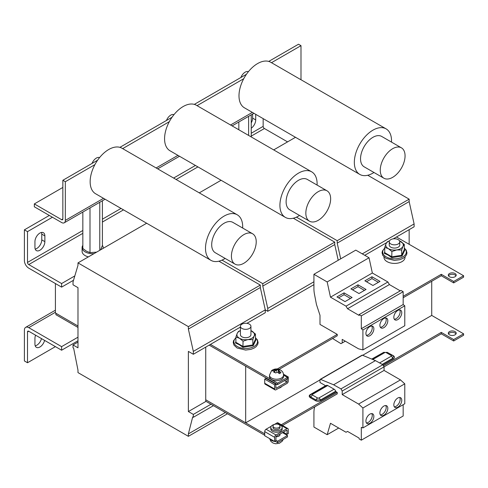 <?xml version="1.0" encoding="UTF-8"?>
<svg xmlns="http://www.w3.org/2000/svg" width="488" height="488" viewBox="0 0 488 488"><rect width="100%" height="100%" fill="white"/><g stroke="black" fill="none" stroke-linecap="round" stroke-linejoin="round"><path stroke-width="0.73" d="M448.502 333.926A3.947 2.281 180 0 1 455.042 333.036A3.947 2.281 180 0 1 455.999 333.926M449.46 334.823A3.947 2.281 180 0 1 448.307 333.212A3.947 2.281 180 0 1 450.741 331.108A3.947 2.281 180 0 1 455.042 331.602A3.947 2.281 180 0 1 456.201 333.212A3.947 2.281 180 0 1 453.761 335.317A3.947 2.281 180 0 1 449.46 334.823M455.042 273.524A3.947 2.281 0 0 0 450.741 273.03A3.947 2.281 0 0 0 448.307 275.134A3.947 2.281 0 0 0 449.46 276.745A3.947 2.281 0 0 0 453.761 277.239A3.947 2.281 0 0 0 456.201 275.134A3.947 2.281 0 0 0 455.042 273.524M455.999 275.848A3.947 2.281 0 0 0 455.042 274.957A3.947 2.281 0 0 0 448.502 275.848M39.906 233.063A7.015 4.05 120 0 0 34.941 241.658L34.941 247.386A7.015 4.05 120 0 0 36.399 250.6A7.015 4.05 120 0 0 41.803 248.715A7.015 4.05 120 0 0 44.865 241.658L44.865 235.93A7.015 4.05 120 0 0 43.414 232.715A7.015 4.05 120 0 0 39.906 233.063M383.849 327.661A5.612 3.239 120 0 0 387.515 322.714A5.612 3.239 120 0 0 386.655 318.219A5.612 3.239 120 0 0 383.849 318.493A5.612 3.239 120 0 0 380.183 323.44A5.612 3.239 120 0 0 381.043 327.936A5.612 3.239 120 0 0 383.849 327.661M380.353 327.265A5.612 3.239 120 0 0 382.232 326.728A5.612 3.239 120 0 0 385.727 317.956M369.892 335.714A5.612 3.239 120 0 0 373.558 330.772A5.612 3.239 120 0 0 372.698 326.271A5.612 3.239 120 0 0 369.892 326.551A5.612 3.239 120 0 0 366.226 331.498A5.612 3.239 120 0 0 367.086 335.994A5.612 3.239 120 0 0 369.892 335.714M366.397 335.323A5.612 3.239 120 0 0 368.281 334.786A5.612 3.239 120 0 0 371.777 326.008M397.799 319.603A5.612 3.239 120 0 0 401.465 314.656A5.612 3.239 120 0 0 400.605 310.161A5.612 3.239 120 0 0 397.799 310.435A5.612 3.239 120 0 0 394.133 315.382A5.612 3.239 120 0 0 394.993 319.884A5.612 3.239 120 0 0 397.799 319.603M394.304 319.213A5.612 3.239 120 0 0 396.189 318.67A5.612 3.239 120 0 0 399.684 309.898M369.892 414.129A5.612 3.239 120 0 0 366.226 419.076A5.612 3.239 120 0 0 367.086 423.578A5.612 3.239 120 0 0 369.892 423.297A5.612 3.239 120 0 0 373.558 418.35A5.612 3.239 120 0 0 372.698 413.855A5.612 3.239 120 0 0 369.892 414.129M366.397 422.907A5.612 3.239 120 0 0 368.281 422.364A5.612 3.239 120 0 0 371.777 413.592M397.799 398.019A5.612 3.239 120 0 0 394.133 402.966A5.612 3.239 120 0 0 394.993 407.462A5.612 3.239 120 0 0 397.799 407.187A5.612 3.239 120 0 0 401.465 402.24A5.612 3.239 120 0 0 400.605 397.744A5.612 3.239 120 0 0 397.799 398.019M394.304 406.791A5.612 3.239 120 0 0 396.189 406.254A5.612 3.239 120 0 0 399.684 397.482M383.849 406.077A5.612 3.239 120 0 0 380.183 411.024A5.612 3.239 120 0 0 381.043 415.52A5.612 3.239 120 0 0 383.849 415.239A5.612 3.239 120 0 0 387.515 410.298A5.612 3.239 120 0 0 386.655 405.796A5.612 3.239 120 0 0 383.849 406.077M380.353 414.849A5.612 3.239 120 0 0 382.232 414.312A5.612 3.239 120 0 0 385.727 405.534M35.593 335.201A7.015 4.05 120 0 0 34.941 338.404L34.941 344.131A7.015 4.05 120 0 0 36.399 347.346A7.015 4.05 120 0 0 39.906 346.998A7.015 4.05 120 0 0 44.603 340.398M35.209 345.827A7.015 4.05 120 0 0 36.801 345.205A7.015 4.05 120 0 0 41.498 338.611M404.308 249.734L404.79 250.106L402.039 256.041L391.76 257.627L388.021 255.017L384.233 253.284L384.733 252.009M389.253 241.804L389.253 245.025A5.264 3.038 0 0 0 392.498 247.831A5.264 3.038 0 0 0 398.232 247.172A5.264 3.038 0 0 0 399.776 245.025L399.776 241.804A5.264 3.038 0 0 0 396.53 238.992A5.264 3.038 0 0 0 390.79 239.651A5.264 3.038 0 0 0 389.253 241.804A5.264 3.038 0 0 0 392.498 244.61A5.264 3.038 0 0 0 398.232 243.951A5.264 3.038 0 0 0 399.776 241.804M373.967 172.49A26.303 15.183 -60 0 1 372.936 173.112A26.303 15.183 -60 0 1 359.784 174.417A26.303 15.183 -60 0 1 355.758 153.342A26.303 15.183 -60 0 1 372.936 130.162A26.303 15.183 -60 0 1 386.087 128.863A26.303 15.183 -60 0 1 391.51 142.106M359.784 174.417L244.439 107.817A26.303 15.183 -60 0 1 243.732 78.721A26.303 15.183 -60 0 1 257.591 63.568A26.303 15.183 -60 0 1 270.736 62.263L386.087 128.863M392.657 177.345A17.544 10.126 -60 0 1 383.891 178.218A17.544 10.126 -60 0 1 381.201 164.157A17.544 10.126 -60 0 1 392.657 148.7A17.544 10.126 -60 0 1 401.429 147.833A17.544 10.126 -60 0 1 404.119 161.888A17.544 10.126 -60 0 1 392.657 177.345M383.891 178.218L364.17 166.829A17.544 10.126 -60 0 1 361.48 152.774A17.544 10.126 -60 0 1 372.936 137.317A17.544 10.126 -60 0 1 381.707 136.445L401.429 147.833M240.895 77.494A7.009 4.044 -60 0 1 245.183 72.157A7.009 4.044 -60 0 1 248.404 71.669M299.547 215.452A26.303 15.183 -60 0 1 298.516 216.08A26.303 15.183 -60 0 1 285.37 217.386A26.303 15.183 -60 0 1 281.338 196.304A26.303 15.183 -60 0 1 298.516 173.13A26.303 15.183 -60 0 1 311.667 171.825A26.303 15.183 -60 0 1 317.09 185.074M285.37 217.386L170.019 150.786A26.303 15.183 -60 0 1 169.312 121.689A26.303 15.183 -60 0 1 183.171 106.53A26.303 15.183 -60 0 1 196.316 105.231L311.667 171.825M318.237 220.314A17.544 10.126 -60 0 1 309.471 221.18A17.544 10.126 -60 0 1 306.781 207.126A17.544 10.126 -60 0 1 318.237 191.668A17.544 10.126 -60 0 1 327.009 190.802A17.544 10.126 -60 0 1 329.699 204.856A17.544 10.126 -60 0 1 318.237 220.314M309.471 221.18L289.75 209.797A17.544 10.126 -60 0 1 287.06 195.737A17.544 10.126 -60 0 1 298.516 180.279A17.544 10.126 -60 0 1 307.287 179.413L327.009 190.802M166.475 120.457A7.009 4.044 -60 0 1 170.763 115.125A7.009 4.044 -60 0 1 173.984 114.637M225.127 258.42A26.303 15.183 -60 0 1 224.102 259.049A26.303 15.183 -60 0 1 210.95 260.348A26.303 15.183 -60 0 1 206.918 239.273A26.303 15.183 -60 0 1 224.102 216.093A26.303 15.183 -60 0 1 237.247 214.793A26.303 15.183 -60 0 1 242.67 228.036M210.95 260.348L95.599 193.754A26.303 15.183 -60 0 1 94.892 164.651A26.303 15.183 -60 0 1 108.751 149.499A26.303 15.183 -60 0 1 121.902 148.193L237.247 214.793M243.823 263.276A17.544 10.126 -60 0 1 235.051 264.148A17.544 10.126 -60 0 1 232.361 250.094A17.544 10.126 -60 0 1 243.823 234.636A17.544 10.126 -60 0 1 252.589 233.764A17.544 10.126 -60 0 1 255.279 247.819A17.544 10.126 -60 0 1 243.823 263.276M235.051 264.148L215.33 252.76A17.544 10.126 -60 0 1 212.64 238.705A17.544 10.126 -60 0 1 224.102 223.248A17.544 10.126 -60 0 1 232.868 222.382L252.589 233.764M92.055 163.425A7.009 4.044 -60 0 1 96.343 158.088A7.009 4.044 -60 0 1 99.564 157.606M82.838 245.36A10.522 6.076 0 0 0 82.094 247.599A10.522 6.076 0 0 0 88.596 253.217A10.522 6.076 0 0 0 94.038 253.62M82.094 247.599L82.094 251.326A10.522 6.076 0 0 0 85.174 255.62A10.522 6.076 0 0 0 88.383 256.883M272.987 426.091L272.987 427.525A3.507 2.025 0 0 0 274.836 429.306A3.507 2.025 0 0 0 278.428 429.214A3.507 2.025 0 0 0 280.002 427.525L280.002 426.091A3.507 2.025 180 0 1 278.428 427.781A3.507 2.025 180 0 1 274.836 427.872A3.507 2.025 180 0 1 272.987 426.091A3.507 2.025 180 0 1 274.567 424.401A3.507 2.025 180 0 1 278.16 424.304A3.507 2.025 180 0 1 280.002 426.091M274.421 424.456A5.704 3.294 0 0 0 272.463 425.194A5.704 3.294 0 0 0 270.797 427.525A5.704 3.294 0 0 0 274.317 430.562A5.704 3.294 0 0 0 280.527 429.849A5.704 3.294 0 0 0 282.198 427.525A5.704 3.294 0 0 0 278.569 424.456M282.198 427.525L282.198 428.952A5.704 3.294 180 0 1 280.527 431.282A5.704 3.294 180 0 1 274.317 431.996A5.704 3.294 180 0 1 270.797 428.952L270.797 427.525M275.879 436.675A3.507 2.025 0 0 0 278.428 436.376A3.507 2.025 0 0 0 280.002 434.686L280.002 434.088M281.765 386.453A5.704 3.294 180 0 1 280.527 387.527A5.704 3.294 180 0 1 278.666 388.241M277.099 384.33A3.507 2.025 180 0 1 275.879 384.33M272.993 382.464A3.507 2.025 180 0 1 272.987 382.336L272.987 381.958M283.516 375.174L283.516 376.608A7.015 4.05 180 0 1 282.357 378.834A7.015 4.05 180 0 1 274.482 380.488A7.015 4.05 180 0 1 269.48 376.608L269.48 375.174L271.566 370.654C273.109 369.41 275.043 368.837 277.367 368.946C281.472 369.861 283.522 371.941 283.516 375.174A7.015 4.05 180 0 1 282.357 377.401A7.015 4.05 180 0 1 274.482 379.054A7.015 4.05 180 0 1 269.48 375.174M280.954 372.381L278.319 370.66L279.282 370.014L277.086 369.178L276.123 369.825L273.487 369.538A4.66 2.69 0 0 0 272.603 370.111A4.66 2.69 0 0 0 272.036 370.807L274.677 371.094L273.707 372.137L275.903 372.972L276.873 371.929L279.508 373.649A4.66 2.69 0 0 0 280.386 373.076A4.66 2.69 0 0 0 280.954 372.381L279.77 371.929A3.331 1.921 180 0 1 279.276 372.649A3.331 1.921 180 0 1 278.77 372.997M273.487 370.77A3.331 1.921 180 0 1 273.719 370.532A3.331 1.921 180 0 1 274.671 369.989L276.123 371.1L277.08 369.703A3.331 1.921 180 0 1 277.111 369.703L279.258 370.52M278.319 370.66L278.319 371.935L279.77 371.929M255.468 339.386L255.95 339.764L253.199 345.693L242.92 347.285L239.181 344.668L235.399 342.942L235.893 341.667M240.413 326.301L240.413 334.676A5.264 3.038 0 0 0 243.658 337.483A5.264 3.038 0 0 0 249.392 336.824A5.264 3.038 0 0 0 250.936 334.676L250.936 326.301A5.264 3.038 0 0 0 247.691 323.495A5.264 3.038 0 0 0 241.956 324.154A5.264 3.038 0 0 0 240.413 326.301A5.264 3.038 0 0 0 243.658 329.107A5.264 3.038 0 0 0 249.392 328.448A5.264 3.038 0 0 0 250.936 326.301M383.989 256.914L383.989 257.341A10.522 6.076 0 0 0 390.491 262.953A10.522 6.076 0 0 0 405.04 257.341L405.04 256.914M409.151 244.305L409.151 229.665M364.75 255.297L386.594 242.689M393.23 238.858L414.111 226.798L414.111 223.937L409.151 201.593L409.151 199.159L367.751 175.259M362.267 253.864L414.111 223.937M340.697 258.835L337.208 243.128L409.151 201.593M337.208 243.128L337.208 240.688L409.151 199.159M273.689 149.901L295.502 137.305M337.208 240.688L296.436 217.148M362.639 355.301L431.721 315.419L463.6 333.822L463.6 335.256L453.675 340.984L453.675 339.55L441.274 332.389L441.274 333.822L453.675 340.984M325.746 385.788A0.878 0.506 -120 0 1 325.587 385.721L320 382.5L320 379.768A0.878 0.506 60 0 1 320.183 379.365L362.041 355.197A0.878 0.506 60 0 1 362.395 355.197L375.437 360.614L382.824 364.725L384.062 366.854L441.274 333.822M282.522 425.475L337.245 393.883L337.245 392.45L281.277 424.761M277.55 442.671L277.55 441.237L287.475 435.51L287.475 436.937L277.55 442.671L275.067 441.237M264.716 435.253L205.735 401.203L205.735 399.776L245.671 422.834L320 379.92M277.55 441.237L275.879 440.267M264.716 433.826L205.735 399.776L205.735 347.102M287.475 435.51L282.509 432.642M325.587 385.721L310.362 394.511C308.837 395.548 308.837 396.622 310.362 397.732L315.449 400.666C317.243 401.545 319.097 401.545 321.019 400.666A0.878 0.506 60 0 1 320.482 399.995L335.707 391.205A0.878 0.506 -120 0 0 336.244 391.876L337.245 392.45M382.934 364.92L393.328 358.918C394.859 357.881 394.859 356.807 393.328 355.703L387.216 352.336M383.702 352.336L371.74 359.076M383.44 365.78L441.274 332.389M463.6 333.822L453.675 339.55M453.675 282.906L441.274 275.744L441.274 274.311L453.675 281.472L453.675 282.906L463.6 277.178L463.6 275.744L396.47 236.985M441.274 275.744L403.167 297.747M332.572 338.501L340.966 343.656L342.204 342.966L342.204 339.386L358.589 348.847L362.913 349.914L362.913 329.973L361.303 328.717L361.303 315.864L359.107 314.595L359.107 315.419L347.535 308.739L346.047 306.159L330.48 297.174L327.173 281.942L313.924 274.293L313.924 288.707A26.309 15.189 -120 0 0 314.473 294.221L316.438 304.451L320 315.327L320 324.422L337.245 334.371L337.245 335.805L279.154 369.343M277.55 384.593L287.475 378.859L287.475 377.431L277.55 383.159L277.55 384.593L209.181 345.114L245.677 366.189L245.671 422.834M265.271 310.472L265.795 310.173M210.419 344.4L277.55 383.159M283.516 375.144L287.475 377.431L288.28 376.962L288.28 381.116A1.928 1.116 120 0 1 286.913 383.483L276.001 389.784A1.928 1.116 120 0 1 275.037 389.875A1.928 1.116 120 0 1 274.634 388.991L274.634 384.843L275.879 384.123L265.954 378.395L264.716 379.109L264.716 383.263A1.928 1.116 -60 0 0 265.112 384.147L275.037 389.875M337.245 334.371L277.361 368.946M441.274 274.311L403.167 296.314M453.675 281.472L463.6 275.744M193.333 354.264L193.333 351.397L188.374 329.058L188.374 326.625L77.982 262.892L77.982 265.326L73.023 281.936L73.023 284.803L77.982 287.67L77.982 347.822L73.023 344.955L73.023 347.822L73.639 348.176L77.982 370.16L77.982 372.6L188.374 436.327L188.374 433.893L192.711 416.923L193.333 417.283L193.333 414.416L188.374 411.555L188.374 351.397L193.333 354.264L240.413 327.082M188.374 411.555L206.015 401.368M188.374 433.893L225.364 412.537M188.374 436.327L227.475 413.757M193.333 417.283L213.457 405.662M193.333 414.416L210.975 404.229M246.885 323.343L265.271 312.729L265.271 309.868L260.311 287.524L260.311 285.09L218.911 261.19M193.333 351.397L265.271 309.868L267.753 311.295L313.924 284.644M188.374 329.058L260.311 287.524M188.374 326.625L260.311 285.09M77.982 262.892L146.662 223.236M73.023 344.955L77.982 342.094M55.406 283.546L55.406 312.979L77.982 326.014L55.907 313.272L55.907 314.699L77.982 327.448M267.753 311.295L267.753 308.434L313.924 281.777M338.221 260.269L334.731 244.555L334.731 242.121L293.331 218.221M267.753 308.434L262.788 286.09L334.731 244.555M262.788 286.09L262.788 283.656L334.731 242.121M199.269 192.864L221.082 180.267M262.788 283.656L222.016 260.116M431.721 281.259L431.721 315.419M73.523 280.252L61.61 287.127L28.743 268.15A6.137 3.544 -120 0 1 24.4 260.635L24.4 229.842L27.499 231.629L27.499 262.422A1.757 1.013 -120 0 0 28.743 264.569L82.838 233.343M251.241 136.115L264.404 128.515A1.757 1.013 60 0 1 263.16 126.368L263.16 118.633M251.241 122.891A7.015 4.05 120 0 0 252.619 118.133L252.619 114.039M35.209 249.075A7.015 4.05 120 0 0 41.767 239.864L41.767 234.136A7.015 4.05 120 0 0 41.498 232.447M49.331 215.446L24.4 229.842M255.718 114.338L255.718 119.92A7.015 4.05 120 0 1 251.241 128.21M52.429 217.239L27.499 231.629M61.61 287.127L61.61 283.546L28.743 264.569M264.404 128.515L287.566 141.886M74.817 275.921L61.61 283.546M335.707 391.205A2.629 1.519 -120 0 0 334.097 389.204L318.871 397.995A2.629 1.519 60 0 1 320.482 399.995L315.986 399.995A0.878 0.506 120 0 1 315.449 400.666M327.735 385.532A2.629 1.519 -120 0 0 326.417 385.398L310.246 395.012A3.178 1.836 0 0 0 310.899 397.061L315.986 399.995A2.629 1.519 120 0 1 317.596 397.995L312.509 395.06A0.903 0.518 180 0 1 312.509 394.322L327.735 385.532L334.097 389.204M359.107 314.595L400.971 290.427L403.167 291.696L403.167 304.549L404.778 305.805L404.778 325.746L362.913 349.914M400.258 290.842L389.4 284.571L387.911 281.991L372.344 273.005L369.038 257.774L355.782 250.124L313.924 274.293M347.535 308.739L389.4 284.571M346.047 306.159L387.911 281.991M357.985 284.803L350.915 288.884L358.979 293.538L366.049 289.457L357.985 284.803L357.985 286.663L352.531 289.811M371.941 276.745L364.871 280.826L372.93 285.48L380 281.399L371.941 276.745L371.941 278.605L366.482 281.759M344.034 292.855L336.964 296.942L345.022 301.596L352.092 297.509L344.034 292.855L344.034 294.721L338.574 297.869M330.48 297.174L372.344 273.005M327.173 281.942L369.038 257.774M342.204 342.966L345.303 341.179M362.913 329.973L404.778 305.805M361.303 328.717L403.167 304.549M361.303 315.864L403.167 291.696M255.456 334.024L254.144 335.988L252.833 339.672L247.947 339.569A8.772 5.063 0 0 1 239.474 338.257L235.893 337.049L235.893 342.326L243.054 346.462L252.833 344.949L255.456 339.3L255.456 334.024L250.936 330.62A8.772 5.063 180 0 1 251.875 331.096A8.772 5.063 180 0 1 254.144 335.988A8.772 5.063 180 0 1 247.947 339.569L243.054 341.185L239.474 338.257A8.772 5.063 180 0 1 237.205 333.365A8.772 5.063 180 0 1 240.413 330.626M235.893 337.049L237.205 333.365L238.516 331.401L240.413 330.583M242.92 347.285L243.054 341.185M253.199 345.693L252.833 344.949L252.833 339.672M255.95 339.764L255.456 339.3L255.95 339.764M235.399 342.942L235.863 342.485M277.111 369.703L277.086 369.178M276.123 371.1L276.123 369.825M274.671 369.989L273.487 369.538M274.677 372.368L274.677 371.094M284.437 380.616L286.913 382.049L276.001 388.35M269.675 380.542L270.108 380.292M286.913 382.049L284.681 380.475M287.042 379.109L287.042 381.836M283.424 374.162L288.28 376.962M275.879 388.277L275.879 384.123M274.634 384.843L264.716 379.109M320.183 379.365A0.878 0.506 60 0 1 320.537 379.365L333.579 384.782L340.966 388.893L342.204 391.022L342.204 394.603L358.589 404.064L362.913 407.992L362.913 427.927L361.303 427.323L361.303 440.176L359.107 438.907L359.107 438.09L347.535 431.41L346.047 432.264L330.48 423.279L327.173 434.692L313.924 427.043L313.924 412.628A26.309 15.189 60 0 1 314.473 407.748L314.687 406.907M338.709 428.031L327.173 434.692M375.437 360.614L333.579 384.782M382.824 364.725L340.966 388.893M342.204 394.603L384.062 370.429L384.062 366.854L342.204 391.022M384.062 370.429L400.453 379.896L358.589 404.064M400.453 379.896L404.778 383.824L362.913 407.992M404.778 383.824L404.778 403.759L362.913 427.927M403.167 404.692L403.167 416.008L361.303 440.176M271.224 426.268L266.076 429.239A1.928 1.116 -60 0 0 264.716 431.605L264.716 435.76L274.634 441.488L275.879 440.768L276.001 436.4L286.913 430.099M266.076 429.239L276.001 434.973L286.913 428.665L276.995 422.937L274.323 424.481M276.001 434.973A1.928 1.116 120 0 0 274.634 437.333L274.634 441.488M276.995 422.937A1.928 1.116 -60 0 1 277.959 422.846L287.877 428.574A1.928 1.116 120 0 0 286.913 428.665M287.042 430.172L287.042 434.326L288.28 433.606L288.28 429.458A1.928 1.116 120 0 0 287.877 428.574M287.042 434.326L283.321 432.179M55.406 310.191L25.669 327.356A6.137 3.544 -120 0 1 28.743 327.661L61.61 346.639L61.61 350.219L77.982 340.77M61.61 346.639L77.982 337.19M28.743 331.242A1.757 1.013 -120 0 0 27.865 331.157A1.757 1.013 -120 0 0 27.499 331.962L28.743 331.242L61.61 350.219M25.669 327.356A6.137 3.544 -120 0 0 24.4 330.169L24.4 360.961L27.499 362.755L55.406 346.639M27.499 331.962L27.499 362.755M251.241 114.832L251.241 136.939M248.618 116.345L248.618 135.426M238.833 121.994L238.833 129.778M102.401 200.763L102.401 245.446L100.632 249.813M99.778 202.276L99.778 250.307M96.593 252.144L89.999 252.607L86.419 251.18L82.838 248.471L82.838 212.06M89.999 207.925L89.999 252.607M103.047 248.416A10.522 6.076 0 0 0 103.145 247.599A10.522 6.076 0 0 0 102.401 245.36M61.61 219.673A1.757 1.013 -120 0 0 62.488 219.759A1.757 1.013 -120 0 0 62.848 218.953L61.61 219.673L34.325 203.917L62.848 187.447M34.325 203.917L34.325 206.784L61.61 222.534A5.264 3.038 -120 0 0 64.239 222.796A5.264 3.038 -120 0 0 65.331 220.387L65.331 181.719L94.892 164.651M62.848 218.953L62.848 180.286L97.594 160.223M119.902 147.346L172.014 117.26M194.322 104.383L246.434 74.292M268.742 61.415L298.51 44.225L300.992 45.658L300.992 79.727M62.848 180.286L65.331 181.719M122.647 148.626L169.312 121.689M197.067 105.658L243.732 78.721M271.487 62.696L300.992 45.658M404.296 244.366L402.984 246.33L401.673 250.015L396.787 249.911A8.772 5.063 0 0 1 388.314 248.606L384.733 247.398L384.733 252.674L391.894 256.804L401.673 255.291L404.296 249.642L404.296 244.366L399.513 240.852A8.772 5.063 180 0 1 400.715 241.444A8.772 5.063 180 0 1 402.984 246.33A8.772 5.063 180 0 1 396.787 249.911L391.894 251.527L388.314 248.606A8.772 5.063 180 0 1 386.045 243.713A8.772 5.063 180 0 1 389.509 240.865M384.733 247.398L386.045 243.713L387.35 241.749L389.528 240.828M391.76 257.627L391.894 251.527M402.039 256.041L401.673 255.291L401.673 250.015M404.79 250.106L404.296 249.642L404.79 250.106M384.233 253.284L384.703 252.827M350.482 298.442L344.034 294.721M378.389 282.332L371.941 278.605M364.438 290.384L357.985 286.663M384.733 248.233A11.797 6.814 0 0 0 386.173 256.859A11.797 6.814 0 0 0 402.02 257.298A11.797 6.814 0 0 0 404.296 248.233M235.893 337.885A11.797 6.814 0 0 0 237.333 346.51A11.797 6.814 0 0 0 253.18 346.95A11.797 6.814 0 0 0 255.456 337.885M386.1 352.574L391.181 355.508A2.629 1.519 -60 0 1 392.498 355.38L387.411 352.44L383.507 352.44A2.629 1.519 60 0 1 384.825 352.574A0.903 0.518 180 0 1 386.1 352.574A2.629 1.519 -60 0 1 387.411 352.44M321.019 400.666L336.244 391.876M263.16 126.368L251.241 133.248M195.438 165.463L173.624 178.059M121.024 208.431L102.401 219.179M82.838 230.476L27.499 262.422M102.401 222.046L123.501 209.864M176.107 179.493L197.921 166.896M312.509 394.322A2.629 1.519 -120 0 0 311.198 394.188M318.871 397.995A0.903 0.518 180 0 1 317.596 397.995M393.328 358.918A0.878 0.506 60 0 1 392.791 358.247L393.45 356.203L392.498 355.38M382.189 364.371L392.791 358.247A2.629 1.519 60 0 0 391.181 356.246L379.603 362.932M310.362 397.732A0.878 0.506 120 0 0 310.899 397.061A2.629 1.519 120 0 1 312.509 395.06M391.181 355.508A0.903 0.518 180 0 1 391.181 356.246M372.795 359.516L384.825 352.574M274.634 388.991L264.716 383.263M362.395 355.197L320.537 379.365M269.754 438.669A7.015 4.05 0 0 0 274.555 441.439M274.683 441.463A7.015 4.05 0 0 0 275.647 441.567M264.716 431.605L274.634 437.333M28.743 327.661L55.406 312.265M65.331 220.387L103.529 198.335M156.136 167.964L177.949 155.367M230.556 124.995L252.369 112.399M41.767 239.864L44.865 241.658M44.865 235.93L41.767 234.136M252.619 118.133L255.718 119.92M404.296 248.05L406.205 250.137L406.968 252.814L406.638 254.577L405.052 256.901L403.082 258.365L399.776 259.714L394.457 260.415L385.91 258.341L382.818 255.456L382.061 252.79L382.397 251.021L384.733 248.05M283.211 439.401L282.241 441.201L279.331 443.311L275.561 443.769L272.999 443.025L270.907 441.396L269.571 438.56M255.456 337.708L257.365 339.794L258.128 342.472L257.798 344.235L256.212 346.559L254.242 348.017L250.936 349.371L245.616 350.067L237.076 347.999L233.978 345.114L233.221 342.448L233.557 340.679L235.893 337.708M383.507 352.44L371.899 359.144M103.145 248.361L103.145 247.599M253.912 113.289L232.099 125.886M179.493 156.258L157.679 168.854M105.072 199.22L64.239 222.796"/></g></svg>
